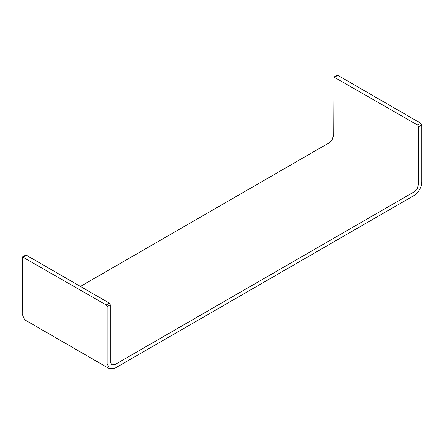 <?xml version="1.0" encoding="UTF-8"?>
<svg xmlns="http://www.w3.org/2000/svg" width="444" height="444" viewBox="0 0 444 444"><rect width="100%" height="100%" fill="white"/><g stroke="black" fill="none" stroke-linecap="round" stroke-linejoin="round"><path stroke-width="0.67" d="M109.457 368.725L107.154 363.63L107.154 306.593L106.21 304.956L22.478 256.932L22.2 314.113L24.503 319.68L109.457 368.725L114.985 368.198L413.936 195.599C416.7 193.917 418.875 191.314 420.474 187.79C421.328 186.158 421.772 184.066 421.8 181.502L421.8 124.931L418.653 126.751L417.71 125.114L333.977 77.09L333.699 134.743L332.317 139.394L328.982 142.918L80.408 286.43M22.478 256.932L25.624 255.117L26.29 255.183L109.357 303.141L110.301 304.773L110.301 361.816L111.683 364.874L115.018 364.541L413.936 191.963L417.271 188.445L418.653 183.788L418.653 126.751M417.71 125.114L420.857 123.299L337.79 75.341L334.643 77.156M333.977 77.09L337.124 75.275L337.79 75.341M420.857 123.299L421.8 124.931M23.144 256.998L26.29 255.183M106.21 304.956L109.357 303.141M107.154 306.593L110.301 304.773"/></g></svg>
